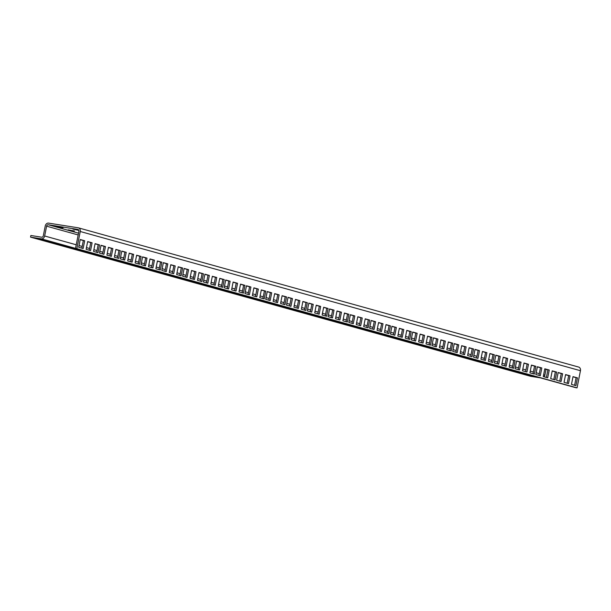 <?xml version="1.0" encoding="UTF-8"?>
<svg xmlns="http://www.w3.org/2000/svg" width="611" height="611" viewBox="0 0 611 611"><rect width="100%" height="100%" fill="white"/><g stroke="black" fill="none" stroke-linecap="round" stroke-linejoin="round"><path stroke-width="0.92" d="M78.88 230.423L72.915 229.102L78.766 230.118M68.165 229.866L74.511 231.004L68.165 229.866M56.716 226.673L63.055 227.819L56.716 226.673M546.028 369.296L544.859 375.192A3.338 2.719 105.6 0 1 544.141 376.811M78.529 233.173L48.269 224.749L77.88 229.438A1.673 1.359 -74.4 0 1 78.903 231.286L75.504 248.471L76.849 248.685L80.247 231.5A3.338 2.719 -74.4 0 0 78.452 227.857A3.338 2.719 -74.4 0 0 78.208 227.804L48.597 223.114A3.338 2.719 -74.4 0 0 45.252 225.963L43.312 235.777A1.673 1.359 -74.4 0 1 41.64 237.198L30.871 235.495L30.55 237.129L41.319 238.84A3.338 2.719 -74.4 0 0 44.656 235.991L46.604 226.177L78.177 234.96M48.269 224.749A1.673 1.359 -74.4 0 0 46.604 226.177M578.403 367.005A3.338 2.719 105.6 0 1 578.655 367.058A3.338 2.719 105.6 0 1 580.45 370.709L577.051 387.886L575.699 387.672L75.504 248.471M298.359 308.41L299.894 300.643L295.457 299.405L293.914 307.173L298.359 308.41M290.935 306.348L292.47 298.573L288.033 297.336L286.49 305.11L290.935 306.348M285.001 304.698L286.544 296.923L282.099 295.686L280.564 303.461L285.001 304.698M277.577 302.628L279.12 294.853L274.675 293.624L273.14 301.391L277.577 302.628M270.154 300.566L271.696 292.791L267.251 291.554L265.716 299.329L270.154 300.566M264.227 298.909L265.762 291.142L261.325 289.904L259.782 297.679L264.227 298.909M256.803 296.847L258.338 289.072L253.901 287.834L252.358 295.609L256.803 296.847M249.38 294.777L250.915 287.01L246.477 285.772L244.935 293.547L249.38 294.777M243.445 293.127L244.98 285.36L240.543 284.123L239 291.89L243.445 293.127M236.022 291.065L237.557 283.29L233.119 282.053L231.577 289.828L236.022 291.065M228.598 288.995L230.133 281.228L225.696 279.991L224.153 287.758L228.598 288.995M222.664 287.346L224.206 279.571L219.761 278.341L218.226 286.108L222.664 287.346M215.24 285.284L216.783 277.509L212.338 276.271L210.803 284.046L215.24 285.284M207.816 283.214L209.359 275.439L204.914 274.209L203.379 281.976L207.816 283.214M201.882 281.564L203.425 273.789L198.98 272.559L197.445 280.327L201.882 281.564M194.458 279.494L196.001 271.727L191.556 270.49L190.021 278.265L194.458 279.494M187.035 277.432L188.578 269.657L184.132 268.428L182.597 276.195L187.035 277.432M181.108 275.782L182.643 268.008L178.206 266.77L176.663 274.545L181.108 275.782M173.684 273.713L175.22 265.945L170.782 264.708L169.239 272.483L173.684 273.713M166.261 271.651L167.796 263.876L163.358 262.638L161.816 270.413L166.261 271.651M160.326 270.001L161.862 262.226L157.424 260.989L155.881 268.764L160.326 270.001M152.903 267.931L154.438 260.164L150.001 258.927L148.465 266.694L152.903 267.931M145.479 265.869L147.014 258.094L142.577 256.857L141.042 264.632L145.479 265.869M139.545 264.219L141.088 256.444L136.643 255.207L135.107 262.982L139.545 264.219M132.121 262.15L133.664 254.375L129.219 253.145L127.684 260.912L132.121 262.15M124.697 260.087L126.24 252.312L121.795 251.075L120.26 258.85L124.697 260.087M118.771 258.43L120.306 250.663L115.869 249.425L114.326 257.2L118.771 258.43M111.347 256.368L112.882 248.593L108.445 247.356L106.902 255.131L111.347 256.368M103.923 254.298L105.459 246.531L101.021 245.294L99.478 253.069L103.923 254.298M97.989 252.649L99.524 244.881L95.087 243.644L93.544 251.411L97.989 252.649M90.565 250.586L92.101 242.811L87.663 241.574L86.12 249.349L90.565 250.586M83.142 248.517L84.677 240.749L80.24 239.512L78.697 247.279L83.142 248.517M513.576 368.303L515.111 360.536L510.674 359.299L509.139 367.074L513.576 368.303M477.947 358.39L479.49 350.622L475.045 349.385L473.51 357.152L477.947 358.39M485.371 360.459L486.914 352.684L482.469 351.447L480.933 359.222L485.371 360.459M492.794 362.522L494.337 354.754L489.892 353.517L488.357 361.284L492.794 362.522M506.152 366.241L507.688 358.466L503.25 357.229L501.715 365.004L506.152 366.241M498.729 364.171L500.272 356.404L495.827 355.167L494.291 362.942L498.729 364.171M534.358 374.092L535.893 366.317L531.455 365.08L529.913 372.855L534.358 374.092M526.934 372.023L528.469 364.248L524.032 363.018L522.489 370.785L526.934 372.023M423.033 343.107L424.576 335.34L420.131 334.102L418.596 341.87L423.033 343.107M415.61 341.045L417.153 333.27L412.708 332.033L411.172 339.808L415.61 341.045M451.239 350.958L452.774 343.183L448.337 341.946L446.794 349.721L451.239 350.958M443.815 348.889L445.35 341.121L440.913 339.884L439.37 347.659L443.815 348.889M457.173 352.608L458.708 344.833L454.271 343.603L452.728 351.371L457.173 352.608M464.597 354.678L466.132 346.903L461.695 345.666L460.152 353.441L464.597 354.678M472.02 356.74L473.556 348.965L469.118 347.735L467.575 355.503L472.02 356.74M436.391 346.827L437.927 339.052L433.489 337.814L431.946 345.589L436.391 346.827M360.696 325.762L362.239 317.987L357.794 316.75L356.259 324.525L360.696 325.762M368.12 327.824L369.663 320.057L365.218 318.82L363.682 326.587L368.12 327.824M332.491 317.911L334.034 310.136L329.589 308.906L328.054 316.674L332.491 317.911M339.915 319.981L341.457 312.206L337.012 310.968L335.477 318.743L339.915 319.981M347.338 322.043L348.881 314.268L344.436 313.038L342.901 320.806L347.338 322.043M374.054 329.474L375.589 321.707L371.152 320.47L369.609 328.244L374.054 329.474M381.478 331.544L383.013 323.769L378.576 322.532L377.033 330.307L381.478 331.544M388.901 333.606L390.437 325.839L385.999 324.601L384.456 332.376L388.901 333.606M353.273 323.693L354.815 315.925L350.37 314.688L348.835 322.455L353.273 323.693M430.457 345.177L432 337.402L427.555 336.165L426.02 343.94L430.457 345.177M394.828 335.263L396.371 327.488L391.926 326.251L390.391 334.026L394.828 335.263M402.252 337.325L403.795 329.55L399.35 328.321L397.814 336.088L402.252 337.325M409.675 339.395L411.218 331.62L406.773 330.383L405.238 338.158L409.675 339.395M540.284 375.742L541.827 367.967L537.382 366.73L535.847 374.505L540.284 375.742M547.708 377.804L549.251 370.037L544.806 368.8L543.271 376.567L547.708 377.804M555.132 379.874L556.674 372.099L552.229 370.862L550.694 378.637L555.132 379.874M519.51 369.961L521.046 362.186L516.608 360.948L515.065 368.723L519.51 369.961M575.913 385.656L577.456 377.881L573.011 376.643L571.476 384.418L575.913 385.656M568.49 383.586L570.032 375.818L565.587 374.581L564.052 382.356L568.49 383.586M561.066 381.524L562.609 373.749L558.164 372.511L556.629 380.286L561.066 381.524M305.783 310.48L307.318 302.705L302.88 301.467L301.338 309.242L305.783 310.48M326.564 316.261L328.099 308.486L323.662 307.249L322.119 315.024L326.564 316.261M319.141 314.191L320.676 306.424L316.238 305.187L314.696 312.962L319.141 314.191M311.717 312.129L313.252 304.354L308.815 303.117L307.272 310.892L311.717 312.129M76.849 248.685L577.051 387.886M295.426 299.558L298.55 300.429L297.045 308.043M288.002 297.488L291.126 298.359L289.622 305.981M282.068 295.839L285.192 296.709L283.687 304.331M274.645 293.776L277.768 294.647L276.264 302.262M267.221 291.707L270.352 292.577L268.84 300.2M261.294 290.057L264.418 290.928L262.906 298.55M253.87 287.995L256.994 288.858L255.482 296.48M246.447 285.925L249.571 286.796L248.058 294.418M240.513 284.275L243.636 285.146L242.132 292.761M233.089 282.206L236.213 283.076L234.708 290.699M225.665 280.144L228.789 281.014L227.284 288.629M219.731 278.494L222.855 279.364L221.35 286.979M212.307 276.424L215.431 277.295L213.926 284.917M204.884 274.362L208.007 275.233L206.503 282.847M198.949 272.712L202.081 273.575L200.568 281.197M191.526 270.642L194.657 271.513L193.145 279.135M184.102 268.58L187.233 269.443L185.721 277.066M178.175 266.923L181.299 267.794L179.787 275.416M170.752 264.861L173.875 265.732L172.363 273.346M163.328 262.791L166.452 263.662L164.939 271.284M157.394 261.141L160.517 262.012L159.013 269.634M149.97 259.079L153.094 259.95L151.589 267.565M142.546 257.01L145.67 257.88L144.165 265.502M136.612 255.36L139.743 256.23L138.231 263.853M129.188 253.298L132.32 254.161L130.807 261.783M121.765 251.228L124.896 252.099L123.384 259.721M115.838 249.578L118.962 250.449L117.449 258.063M108.414 247.508L111.538 248.379L110.026 256.001M100.991 245.446L104.114 246.317L102.602 253.932M95.056 243.797L98.18 244.667L96.675 252.282M87.633 241.727L90.756 242.598L89.252 250.22M80.209 239.665L83.333 240.535L81.828 248.15M510.643 359.451L513.767 360.322L512.262 367.937M475.014 349.538L478.146 350.409L476.633 358.023M482.438 351.6L485.569 352.471L484.057 360.093M489.862 353.67L492.993 354.54L491.481 362.155M503.22 357.382L506.343 358.252L504.839 365.874M495.796 355.319L498.92 356.19L497.415 363.805M531.425 365.233L534.549 366.104L533.036 373.726M524.001 363.171L527.125 364.034L525.613 371.656M420.101 334.255L423.224 335.126L421.72 342.74M412.677 332.185L415.801 333.056L414.296 340.678M448.306 342.099L451.43 342.97L449.925 350.592M440.882 340.037L444.006 340.907L442.501 348.522M454.24 343.756L457.364 344.619L455.852 352.242M461.664 345.818L464.788 346.689L463.275 354.311M469.088 347.888L472.211 348.751L470.699 356.373M433.459 337.967L436.582 338.838L435.078 346.46M357.763 316.903L360.887 317.773L359.383 325.396M365.187 318.973L368.311 319.843L366.806 327.458M329.558 309.059L332.69 309.93L331.177 317.544M336.982 311.121L340.113 311.992L338.601 319.614M344.405 313.191L347.537 314.062L346.025 321.676M371.121 320.622L374.245 321.493L372.741 329.108M378.545 322.684L381.669 323.555L380.157 331.177M385.969 324.754L389.092 325.625L387.58 333.239M350.34 314.841L353.464 315.711L351.959 323.326M427.524 336.317L430.648 337.188L429.143 344.81M391.903 326.404L395.027 327.275L393.515 334.897M399.327 328.474L402.45 329.344L400.938 336.959M406.75 330.536L409.874 331.406L408.362 339.029M537.352 366.883L540.483 367.753L538.971 375.375M544.775 368.952L547.907 369.823L546.394 377.438M552.199 371.014L555.33 371.885L553.818 379.507M516.578 361.101L519.701 361.972L518.189 369.594M572.981 376.796L576.104 377.667L574.6 385.289M565.557 374.734L568.681 375.605L567.176 383.219M558.133 372.664L561.257 373.535L559.752 381.157M302.85 301.62L305.974 302.491L304.469 310.113M323.631 307.402L326.755 308.272L325.243 315.895M316.208 305.34L319.332 306.21L317.819 313.833M308.784 303.27L311.908 304.141L310.396 311.763M30.55 237.129L530.753 376.338L540.521 377.881M45.405 241.085L51.798 242.101L47.352 240.864L40.96 239.848L45.405 241.085L45.504 240.566M66.179 246.867L72.572 247.883L61.742 245.63L66.179 246.867L66.286 246.355M86.961 252.649L93.353 253.664L88.916 252.427L82.523 251.419L86.961 252.649L87.06 252.137M107.742 258.438L114.135 259.446L109.69 258.209L103.297 257.2L107.742 258.438L107.841 257.918M128.516 264.219L134.916 265.227L124.079 262.982L128.516 264.219L128.623 263.7M149.298 270.001L155.69 271.009L144.86 268.764L149.298 270.001L149.405 269.482M170.079 275.782L176.472 276.798L172.027 275.561L165.634 274.545L170.079 275.782L170.179 275.263M315.536 316.261L321.928 317.277L317.483 316.04L311.091 315.024L315.536 316.261L315.635 315.75M336.317 322.043L342.71 323.059L331.872 320.806L336.317 322.043L336.417 321.531M357.091 327.824L363.484 328.84L359.047 327.603L352.654 326.595L357.091 327.824L357.198 327.313M377.873 333.614L384.266 334.622L379.828 333.385L373.428 332.376L377.873 333.614L377.972 333.094M398.655 339.395L405.047 340.403L394.21 338.158L398.655 339.395L398.754 338.876M419.429 345.177L425.821 346.193L414.991 343.94L419.429 345.177L419.536 344.657M440.21 350.958L446.603 351.974L435.773 349.721L440.21 350.958L440.31 350.439M460.992 356.74L467.384 357.756L462.939 356.519L456.547 355.503L460.992 356.74L461.091 356.228M190.861 281.564L197.254 282.58L186.416 280.327L190.861 281.564L190.96 281.052M211.635 287.346L218.028 288.361L213.59 287.124L207.198 286.116L211.635 287.346L211.742 286.834M232.417 293.135L238.809 294.143L234.372 292.906L227.979 291.898L232.417 293.135L232.516 292.616M481.766 362.522L488.166 363.537L483.721 362.3L477.328 361.292L481.766 362.522L481.873 362.01M502.548 368.311L508.94 369.319L498.11 367.074L502.548 368.311L502.654 367.791M523.329 374.092L529.722 375.101L525.277 373.863L518.884 372.855L523.329 374.092L523.428 373.573M253.198 298.916L259.591 299.925L255.146 298.687L248.753 297.679L253.198 298.916L253.298 298.397M294.754 310.48L301.147 311.495L296.709 310.258L290.317 309.242L294.754 310.48L294.861 309.96M52.829 243.155L59.221 244.163L48.384 241.918L52.829 243.155L52.928 242.636M73.603 248.937L79.995 249.945L75.558 248.708L69.165 247.699L73.603 248.937L73.71 248.417M94.384 254.718L100.777 255.726L89.947 253.481L94.384 254.718L94.484 254.199M115.166 260.5L121.558 261.516L110.721 259.263L115.166 260.5L115.265 259.981M135.94 266.281L142.34 267.297L131.502 265.044L135.94 266.281L136.047 265.77M156.721 272.063L163.114 273.079L158.677 271.842L152.284 270.833L156.721 272.063L156.828 271.551M177.503 277.852L183.896 278.86L179.451 277.623L173.058 276.615L177.503 277.852L177.602 277.333M322.959 318.331L329.352 319.339L324.907 318.102L318.514 317.094L322.959 318.331L323.059 317.812M343.741 324.113L350.134 325.121L339.296 322.875L343.741 324.113L343.84 323.593M364.515 329.894L370.908 330.91L366.47 329.673L360.078 328.657L364.515 329.894L364.622 329.375M385.297 335.676L391.689 336.692L387.252 335.454L380.852 334.438L385.297 335.676L385.396 335.164M406.078 341.457L412.471 342.473L408.026 341.236L401.633 340.22L406.078 341.457L406.178 340.946M426.852 347.239L433.245 348.255L428.807 347.017L422.415 346.009L426.852 347.239L426.959 346.727M447.634 353.028L454.026 354.036L449.589 352.799L443.196 351.791L447.634 353.028L447.733 352.509M468.416 358.81L474.808 359.818L463.97 357.572L468.416 358.81L468.515 358.29M198.285 283.634L204.677 284.642L200.232 283.405L193.84 282.397L198.285 283.634L198.384 283.114M219.059 289.415L225.451 290.424L214.621 288.178L219.059 289.415L219.166 288.896M239.84 295.197L246.233 296.213L235.403 293.96L239.84 295.197L239.94 294.678M489.19 364.591L495.59 365.599L484.752 363.354L489.19 364.591L489.296 364.072M509.971 370.373L516.364 371.389L505.534 369.136L509.971 370.373L510.078 369.854M530.753 376.155L537.145 377.17L526.308 374.917L530.753 376.155L530.852 375.643M260.622 300.979L267.015 301.994L256.177 299.741L260.622 300.979L260.721 300.467M302.178 312.542L308.57 313.558L304.133 312.32L297.74 311.312L302.178 312.542L302.277 312.03M37.981 239.023L44.374 240.031L33.536 237.786L37.981 239.023L38.081 238.504M58.755 244.805L65.148 245.813L60.71 244.576L54.318 243.568L58.755 244.805L58.862 244.285M79.537 250.586L85.93 251.595L75.1 249.349L79.537 250.586L79.636 250.067M100.319 256.368L106.711 257.384L95.874 255.131L100.319 256.368L100.418 255.849M121.093 262.15L127.493 263.165L116.655 260.912L121.093 262.15L121.199 261.638M141.874 267.931L148.267 268.947L143.829 267.71L137.437 266.702L141.874 267.931L141.981 267.419M162.656 273.72L169.048 274.729L164.603 273.491L158.211 272.483L162.656 273.72L162.755 273.201M308.112 314.199L314.505 315.207L310.06 313.97L303.667 312.962L308.112 314.199L308.211 313.68M328.894 319.981L335.286 320.989L324.449 318.743L328.894 319.981L328.993 319.461M349.668 325.762L356.06 326.778L351.623 325.541L345.23 324.525L349.668 325.762L349.775 325.243M370.449 331.544L376.842 332.56L372.405 331.322L366.004 330.307L370.449 331.544L370.549 331.032M391.231 337.325L397.624 338.341L386.786 336.088L391.231 337.325L391.33 336.814M412.005 343.107L418.398 344.123L413.96 342.886L407.568 341.877L412.005 343.107L412.112 342.595M432.787 348.896L439.179 349.904L434.742 348.667L428.349 347.659L432.787 348.896L432.886 348.377M453.568 354.678L459.961 355.686L449.123 353.441L453.568 354.678L453.668 354.159M183.437 279.502L189.83 280.51L178.992 278.265L183.437 279.502L183.537 278.983M204.211 285.284L210.604 286.292L199.774 284.046L204.211 285.284L204.318 284.764M224.993 291.065L231.386 292.081L226.948 290.844L220.556 289.828L224.993 291.065L225.092 290.546M474.342 360.459L480.742 361.468L469.905 359.222L474.342 360.459L474.449 359.94M495.124 366.241L501.516 367.257L497.079 366.02L490.686 365.004L495.124 366.241L495.231 365.722M515.905 372.023L522.298 373.038L511.46 370.785L515.905 372.023L516.005 371.511M245.775 296.847L252.167 297.863L241.33 295.609L245.775 296.847L245.874 296.335M287.33 308.41L293.723 309.426L289.286 308.188L282.893 307.18L287.33 308.41L287.437 307.898M266.549 302.628L272.941 303.644L268.504 302.407L262.111 301.399L266.549 302.628L266.656 302.117M273.972 304.698L280.365 305.706L269.535 303.461L273.972 304.698L274.079 304.179M281.396 306.76L287.789 307.776L283.351 306.539L276.959 305.531L281.396 306.76L281.503 306.248M311.908 304.141L313.252 304.354M319.332 306.21L320.676 306.424M326.755 308.272L328.099 308.486M305.974 302.491L307.318 302.705M561.257 373.535L562.609 373.749M568.681 375.605L570.032 375.818M576.104 377.667L577.456 377.881M519.701 361.972L521.046 362.186M555.33 371.885L556.674 372.099M547.907 369.823L549.251 370.037M540.483 367.753L541.827 367.967M409.874 331.406L411.218 331.62M402.45 329.344L403.795 329.55M395.027 327.275L396.371 327.488M430.648 337.188L432 337.402M353.464 315.711L354.815 315.925M389.092 325.625L390.437 325.839M381.669 323.555L383.013 323.769M374.245 321.493L375.589 321.707M347.537 314.062L348.881 314.268M340.113 311.992L341.457 312.206M332.69 309.93L334.034 310.136M368.311 319.843L369.663 320.057M360.887 317.773L362.239 317.987M436.582 338.838L437.927 339.052M472.211 348.751L473.556 348.965M464.788 346.689L466.132 346.903M457.364 344.619L458.708 344.833M444.006 340.907L445.35 341.121M451.43 342.97L452.774 343.183M415.801 333.056L417.153 333.27M423.224 335.126L424.576 335.34M527.125 364.034L528.469 364.248M534.549 366.104L535.893 366.317M498.92 356.19L500.272 356.404M506.343 358.252L507.688 358.466M492.993 354.54L494.337 354.754M485.569 352.471L486.914 352.684M478.146 350.409L479.49 350.622M513.767 360.322L515.111 360.536M83.333 240.535L84.677 240.749M90.756 242.598L92.101 242.811M98.18 244.667L99.524 244.881M104.114 246.317L105.459 246.531M111.538 248.379L112.882 248.593M118.962 250.449L120.306 250.663M124.896 252.099L126.24 252.312M132.32 254.161L133.664 254.375M139.743 256.23L141.088 256.444M145.67 257.88L147.014 258.094M153.094 259.95L154.438 260.164M160.517 262.012L161.862 262.226M166.452 263.662L167.796 263.876M173.875 265.732L175.22 265.945M181.299 267.794L182.643 268.008M187.233 269.443L188.578 269.657M194.657 271.513L196.001 271.727M202.081 273.575L203.425 273.789M208.007 275.233L209.359 275.439M215.431 277.295L216.783 277.509M222.855 279.364L224.206 279.571M228.789 281.014L230.133 281.228M236.213 283.076L237.557 283.29M243.636 285.146L244.98 285.36M249.571 286.796L250.915 287.01M256.994 288.858L258.338 289.072M264.418 290.928L265.762 291.142M270.352 292.577L271.696 292.791M277.768 294.647L279.12 294.853M285.192 296.709L286.544 296.923M291.126 298.359L292.47 298.573M298.55 300.429L299.894 300.643M44.656 235.991L76.23 244.774M79.04 245.561L82.164 246.432M86.464 247.623L89.588 248.494M93.888 249.693L97.012 250.563M99.822 251.342L102.946 252.213M107.246 253.405L110.37 254.275M114.669 255.474L117.793 256.345M120.596 257.124L123.728 257.995M128.02 259.194L131.151 260.065M135.443 261.256L138.575 262.127M141.378 262.906L144.501 263.776M148.801 264.975L151.925 265.846M156.225 267.038L159.349 267.908M162.159 268.687L165.283 269.558M169.583 270.757L172.707 271.628M177.007 272.819L180.13 273.69M182.941 274.476L186.065 275.347M190.365 276.539L193.488 277.409M197.788 278.608L200.912 279.479M203.715 280.258L206.846 281.129M211.139 282.32L214.262 283.191M218.562 284.39L221.686 285.261M224.497 286.04L227.62 286.91M231.92 288.102L235.044 288.972M239.344 290.172L242.468 291.042M245.278 291.821L248.402 292.692M252.702 293.891L255.826 294.754M260.126 295.953L263.249 296.824M266.052 297.603L269.184 298.474M273.476 299.673L276.607 300.543M280.9 301.735L284.031 302.605M286.834 303.384L289.958 304.255M294.258 305.454L297.381 306.325M301.681 307.516L304.805 308.387M307.616 309.174L310.739 310.037M315.039 311.236L318.163 312.106M322.463 313.306L325.587 314.169M328.397 314.955L331.521 315.826M335.821 317.017L338.945 317.888M343.245 319.087L346.368 319.958M349.171 320.737L352.295 321.607M356.595 322.799L359.719 323.67M364.019 324.869L367.142 325.739M369.953 326.518L373.077 327.389M377.377 328.588L380.5 329.451M384.8 330.65L387.924 331.521M390.735 332.3L393.858 333.171M398.158 334.37L401.282 335.24M405.582 336.432L408.706 337.303M411.508 338.082L414.64 338.952M418.932 340.151L422.064 341.022M426.356 342.213L429.487 343.084M432.29 343.871L435.414 344.734M439.714 345.933L442.838 346.804M447.137 348.003L450.261 348.866M453.072 349.652L456.196 350.523M460.495 351.715L463.619 352.585M467.919 353.784L471.043 354.655M473.846 355.434L476.977 356.305M481.269 357.496L484.401 358.367M488.693 359.566L491.824 360.437M494.627 361.216L497.751 362.086M502.051 363.285L505.175 364.148M509.475 365.347L512.598 366.218M515.409 366.997L518.533 367.868M522.833 369.067L525.956 369.938M530.256 371.129L533.38 372M536.191 372.779L539.314 373.649M543.614 374.849L544.859 375.192M80.247 231.5L580.45 370.709M41.319 238.84L75.52 248.356M578.655 367.058L78.452 227.857"/></g></svg>
